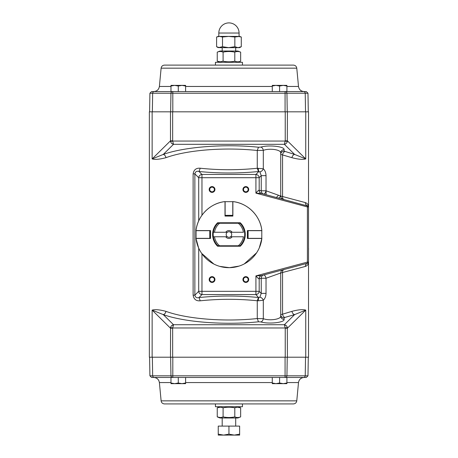 <?xml version="1.0" encoding="UTF-8"?>
<svg xmlns="http://www.w3.org/2000/svg" width="458" height="458" viewBox="0 0 458 458"><rect width="100%" height="100%" fill="white"/><g stroke="black" fill="none" stroke-linecap="round" stroke-linejoin="round"><path stroke-width="0.69" d="M303.597 377.466A1.689 1.632 90 0 0 305.228 375.812L307.976 375.812L306.288 377.466L285.305 377.466A1.689 1.632 90 0 0 286.937 375.812L285.076 375.812L285.076 377.466L172.58 377.466A1.689 1.632 90 0 1 170.949 375.812L149.915 375.812L151.598 377.466L172.809 377.466L172.809 375.812L170.949 375.812L170.639 357.206L222.187 357.206M286.914 382.567L298.501 382.567L296.773 400.859C296.435 402.742 295.313 403.761 293.406 403.922L164.479 403.922C162.573 403.761 161.456 402.742 161.119 400.859L159.39 382.567L170.977 382.567M298.501 382.567C299.063 379.43 300.929 377.73 304.101 377.466M154.289 91.56A1.689 1.632 -90 0 0 152.663 93.22L149.915 93.22L151.598 91.56L306.288 91.56L307.976 93.22L308.297 111.821M152.348 111.821L152.663 93.22L305.228 93.22A1.689 1.632 90 0 0 303.597 91.56L286.914 91.56L304.101 91.56L286.914 91.56L286.914 86.024L283.256 85.371L275.939 85.371L272.281 86.024L275.939 85.371L279.598 86.024L283.256 85.371L286.914 85.371L286.914 86.024M170.977 86.465L159.39 86.465L161.119 68.168C161.456 66.29 162.573 65.271 164.479 65.11L293.406 65.11C295.313 65.271 296.435 66.29 296.773 68.168L298.501 86.465L286.914 86.465M159.39 86.465C158.829 89.596 156.957 91.297 153.785 91.56M286.914 383.661L286.914 383.008L283.256 383.661L286.914 383.008L286.914 383.661L283.256 383.661L279.598 383.008L275.939 383.661L272.281 383.008L272.281 377.466L279.598 377.466L279.598 383.008M283.256 383.661L272.281 383.661L272.281 383.008M286.914 383.008L286.914 377.466M185.61 383.661L185.61 383.008L181.952 383.661L185.61 383.008L185.61 383.661L181.952 383.661L178.294 383.008L174.635 383.661L178.294 383.008L178.294 377.466L185.61 377.466L185.61 383.008M170.977 383.008L170.977 383.661L174.635 383.661L170.977 383.008L170.977 377.466M174.635 383.661L181.952 383.661M170.977 91.56L170.977 85.371L170.977 86.024L174.635 85.371L178.294 86.024L181.952 85.371L185.61 86.024L185.61 91.56L178.294 91.56L178.294 86.024M170.977 85.371L185.61 85.371L185.61 86.024M272.281 85.371L272.281 86.024L272.281 85.371L275.939 85.371M279.598 86.024L279.598 91.56L272.281 91.56L272.281 86.024M196.093 238.343L210.256 238.343L210.256 230.689L196.093 230.689L196.093 238.343L196.093 230.689M225.118 201.663L225.118 215.833L232.773 215.833L232.773 201.663L225.118 201.663L232.773 201.663M261.793 230.689L247.629 230.689L247.629 238.343L261.793 238.343L261.793 230.689L261.793 238.343M225.004 213.044L225.004 204.239A30.531 30.531 0 0 1 225.118 204.222M225.004 204.239L225.004 203.804M232.882 215.752L232.773 213.915M196.356 238.458L197.455 238.343M207.474 238.343L197.455 238.458M207.474 230.689L197.455 230.689M210.508 230.574L210.508 238.458L210.508 230.574L196.018 230.574A33.159 33.159 0 0 1 225.004 201.589L225.004 216.079L232.882 215.941L225.004 215.752M210.182 238.458L210.182 230.574M210.508 238.458L196.018 238.458A33.159 33.159 0 0 0 261.867 238.458L247.383 238.458L247.383 230.574L247.704 238.458M196.356 230.574L197.455 230.574M247.704 230.574L247.383 238.458M260.436 230.689L250.417 230.689M260.436 238.343L250.417 238.343M232.882 201.932L232.882 201.589A33.159 33.159 0 0 1 261.867 230.574L247.383 230.574M217.842 223.206A15.847 15.847 0 0 0 214.768 227.437L214.653 227.832A15.778 15.778 0 0 0 214.653 241.2L214.768 241.595A15.847 15.847 0 0 0 217.796 245.78L217.785 245.809A15.881 15.881 0 0 1 217.831 223.178L217.842 223.206M240.313 246.221L217.573 246.221L217.779 245.809L240.106 245.809L240.313 246.221A16.316 16.316 0 0 0 240.267 222.765L240.061 223.178L217.825 223.178L217.619 222.765L240.267 222.765M261.867 230.574C260.356 215.758 247.698 203.106 232.882 201.589L232.882 216.079L225.004 216.079M217.779 245.809L240.106 245.809A15.881 15.881 0 0 0 240.061 223.178L217.825 223.178M234.29 435.1L239.637 435.1L239.637 434.144L234.29 435.1L239.637 434.144L239.637 426.095L218.248 426.095L218.248 434.144L223.596 435.1L234.29 435.1L228.943 434.144L223.596 435.1L218.248 435.1L218.248 434.144M228.943 434.144L228.943 426.095M219.554 47.666L216.6 46.71L218.248 47.666L222.502 46.71L228.674 47.666L234.845 46.71L238.068 47.666L241.286 46.71L239.637 47.666L219.554 47.666M216.6 37.012L218.248 36.405L238.068 36.405L241.286 37.012L239.637 36.405L234.845 37.012L228.674 36.405L222.502 37.012L219.554 36.405L216.6 37.012L216.6 46.71M241.286 37.012L241.286 46.71M234.845 37.012L234.845 46.71M222.502 37.012L222.502 46.71M240.645 52.143L237.908 51.038L219.977 51.038L217.241 52.143C219.182 51.313 221.134 51.313 223.092 52.143C226.973 51.313 230.878 51.313 234.794 52.143C236.734 51.313 238.687 51.313 240.645 52.143L240.645 61.189C238.704 62.025 236.752 62.025 234.794 61.189C230.912 62.025 227.013 62.025 223.092 61.189L223.092 52.143M219.977 62.294L217.241 61.189L220.166 61.824L223.092 61.189M217.241 52.143L217.241 61.189L220.166 61.824M234.794 61.189L234.794 52.143M219.977 406.733L217.241 407.838L217.241 416.883L219.977 417.988L237.908 417.988L240.645 416.883C238.704 417.719 236.752 417.719 234.794 416.883C230.912 417.719 227.013 417.719 223.092 416.883C221.151 417.719 219.205 417.719 217.241 416.883L220.166 417.519M237.908 406.733L240.645 407.838C238.687 407.007 236.734 407.007 234.794 407.838C230.878 407.007 226.973 407.007 223.092 407.838C221.134 407.007 219.182 407.007 217.241 407.838L220.166 407.208M240.645 416.883L240.645 407.838L237.719 407.208M223.092 407.838L223.092 416.883M234.794 407.838L234.794 416.883M242.454 403.922L242.454 406.733L215.437 406.733L215.437 403.922M235.441 65.11L242.454 65.11L242.454 62.294L215.437 62.294L215.437 65.11L235.441 65.11M239.935 245.809A15.761 15.761 0 0 0 239.975 245.774A15.761 15.761 0 0 1 239.935 245.809A15.761 15.761 0 0 0 239.975 245.774A15.761 15.761 0 0 0 239.975 223.258A15.761 15.761 0 0 0 239.889 223.178A15.761 15.761 0 0 1 239.975 223.258A15.761 15.761 0 0 0 239.889 223.178M232.177 232.263L243.404 232.263A14.633 14.633 0 0 0 238.292 223.258L217.916 223.258A15.761 15.761 0 0 1 218.002 223.178A15.761 15.761 0 0 0 217.916 223.258A15.761 15.761 0 0 0 213.348 232.263L225.708 232.263A3.939 3.939 0 0 1 232.177 232.263L230.551 232.263A2.765 2.765 0 0 1 230.551 236.769A2.765 2.765 0 0 1 227.334 236.769L213.348 236.769A15.761 15.761 0 0 0 217.916 245.774A15.761 15.761 0 0 0 217.956 245.809A15.761 15.761 0 0 1 217.916 245.774L238.292 245.774A14.633 14.633 0 0 0 243.404 236.769L230.551 236.769M232.177 236.769A3.939 3.939 0 0 1 225.708 236.769M239.975 245.774L238.292 245.774L239.975 245.774M218.002 223.178A15.761 15.761 0 0 0 217.916 223.258L219.594 223.258A14.633 14.633 0 0 0 214.487 232.263L213.348 232.263A15.761 15.761 0 0 0 213.348 236.769L214.487 236.769A14.633 14.633 0 0 0 219.594 245.774L217.916 245.774A15.761 15.761 0 0 0 217.956 245.809M238.292 223.258L239.975 223.258L238.292 223.258M227.334 236.769A2.765 2.765 0 0 1 227.334 232.263L225.708 232.263M227.334 232.263A2.765 2.765 0 0 1 230.551 232.263L230.643 232.263M228.943 357.206L235.698 357.206M305.744 357.206L308.526 357.206L308.526 111.821L149.365 111.821L149.365 357.206L305.744 357.206L305.744 310.106L294.62 314.606L284.836 317.451C283.634 316.993 282.878 315.905 282.557 314.188L291.946 311.343C298.192 309.682 302.79 309.265 305.744 310.106L287.406 328.203L285.231 328.203L285.231 357.206M228.943 111.821L235.698 111.821M222.187 111.821L170.639 111.821L170.949 93.22A1.689 1.632 -90 0 1 172.58 91.56M286.158 325.598L284.372 324.716L285.208 327.98L284.372 324.716C285.964 325.106 286.943 326.05 287.315 327.562L285.208 327.98A1.202 1.128 135.4 0 1 285.231 328.203M152.142 357.206L152.142 310.106C155.096 309.265 159.693 309.682 165.939 311.343C186.904 319.083 225.204 322.031 257.27 318.539L263.316 318.682C269.23 321.001 280.937 319.381 280.72 316.163C280.926 318.144 282.048 319.226 284.097 319.426C284.721 322.552 268.56 324.304 260.888 321.94L258.472 321.797C225.347 325.335 184.62 322.26 163.266 314.606L152.142 310.106L170.485 328.203L172.655 328.203A1.202 1.128 -135.4 0 1 172.677 327.98L285.208 327.98M193.121 295.164L193.121 173.868C193.808 169.758 196.179 167.88 200.226 168.223C219.222 170.21 238.24 170.221 257.27 168.269L263.316 168.773C265.022 170.445 265.926 172.735 266.029 175.649L261.243 175.649L259.852 171.796L258.472 171.527C238.629 173.479 218.809 173.468 199.007 171.487C196.791 170.8 195.406 171.59 194.862 173.868L194.862 295.164C195.411 297.437 196.791 298.232 199.007 297.545C218.809 295.565 238.629 295.547 258.472 297.5L257.27 300.763C238.24 298.811 219.227 298.822 200.226 300.809C196.167 301.146 193.797 299.263 193.121 295.164L194.862 295.164L198.703 291.322A3.378 3.16 45 0 0 201.967 294.58L199.007 297.545L200.226 300.809M245.826 186.601A2.891 2.891 0 0 1 248.328 190.934A2.891 2.891 0 0 1 243.324 190.934A2.891 2.891 0 0 1 245.826 186.601M212.06 186.601A2.891 2.891 0 0 1 214.562 190.934A2.891 2.891 0 0 1 209.558 190.934A2.891 2.891 0 0 1 212.06 186.601M245.826 276.649A2.891 2.891 0 0 1 248.328 280.983A2.891 2.891 0 0 1 243.324 280.983A2.891 2.891 0 0 1 245.826 276.649M212.06 276.649A2.891 2.891 0 0 1 214.562 280.983A2.891 2.891 0 0 1 209.558 280.983A2.891 2.891 0 0 1 212.06 276.649M171.727 143.434L173.513 144.316L172.677 141.053L173.513 144.316C171.922 143.927 170.943 142.982 170.571 141.47L172.677 141.053A1.202 1.128 -44.6 0 1 172.655 140.829L172.655 111.821M305.744 111.821L305.744 158.926C302.79 159.762 298.192 159.35 291.946 157.689L280.72 154.392A3.378 3.263 180 0 1 284.097 151.134L294.62 154.426L305.744 158.926L287.406 140.829L285.231 140.829A1.202 1.128 44.6 0 1 285.208 141.053L284.372 144.316L285.208 141.053L172.677 141.053M308.217 206.163L261.415 193.448L255.919 193.144C257.339 191.358 258.404 190.373 259.102 190.19L259.182 190.23A3.378 3.252 105 0 0 261.57 193.494M259.102 278.842C258.404 278.659 257.339 277.674 255.919 275.888L307.398 262.096L307.69 263.178A1.128 1.128 0 0 0 308.526 262.096C308.434 264.283 307.364 265.732 305.326 266.442C305.394 264.787 306.184 263.699 307.69 263.178L261.415 275.579A3.378 3.172 -105 0 0 259.102 278.842L261.243 278.246L261.243 293.383L259.852 297.236L258.867 297.534A3.378 0.607 92.8 0 0 258.26 300.791L257.27 300.763L257.27 318.539L258.472 321.797M287.406 111.821L287.315 141.47C286.943 142.982 285.964 143.927 284.372 144.316L173.513 144.316L163.266 154.426C184.62 146.772 225.347 143.692 258.472 147.23L257.27 150.493C225.084 147.047 187.311 149.863 165.939 157.689C159.693 159.35 155.096 159.762 152.142 158.926L163.266 154.426C164.708 154.844 165.601 155.932 165.939 157.689M305.326 266.442L280.72 272.997L266.029 278.246L261.243 278.246A3.378 3.252 -105 0 1 263.631 274.989A3.378 1.477 -105 0 1 266.029 278.246L266.029 293.383C265.926 296.297 265.027 298.587 263.316 300.259L258.26 300.791M266.029 175.649L266.029 190.786L261.243 190.786A3.378 3.252 105 0 0 263.631 194.043C264.644 194.043 265.445 192.955 266.029 190.786L280.72 196.035L305.326 202.591C307.364 203.3 308.434 204.749 308.526 206.936A1.128 1.128 0 0 0 307.69 205.848A1.128 1.128 0 0 1 308.526 206.936L307.398 206.936L307.398 262.096L308.526 262.096L308.371 262.663M280.72 196.035C280.823 197.684 281.659 198.772 283.227 199.293C281.659 198.772 280.823 197.684 280.72 196.035L280.72 152.869C280.8 149.554 269.384 148.089 263.316 150.35L257.27 150.493L257.27 168.269L258.472 171.527M280.72 316.169L280.72 272.997A3.378 3.378 0 0 1 283.227 269.739M264.26 193.929A5.278 5.278 0 0 0 264.266 194.215M284.836 317.451L284.097 317.898A3.378 3.263 180 0 1 280.72 314.635L282.557 314.188L282.557 272.802C282.397 271.067 282.867 269.98 283.96 269.539L283.931 269.544M170.571 141.47L170.485 140.829L172.655 140.829M165.939 311.343C165.601 313.1 164.708 314.188 163.266 314.606L173.513 324.716L172.677 327.98L170.571 327.562C170.943 326.05 171.922 325.106 173.513 324.716C171.922 325.106 170.943 326.05 170.571 327.562L170.485 357.206M260.888 321.94C262.176 321.499 262.984 320.411 263.316 318.682L263.316 300.259A3.378 2.17 54.4 0 0 259.852 297.236M173.513 324.716L284.372 324.716L294.62 314.606C293.177 314.188 292.29 313.1 291.946 311.343M287.315 327.562L287.406 357.206M285.208 141.053L287.315 141.47C286.943 142.982 285.964 143.927 284.372 144.316L294.62 154.426C293.183 154.844 292.29 155.932 291.946 157.689M284.836 151.575C283.634 152.033 282.878 153.121 282.557 154.838L282.557 196.23C282.397 197.965 282.867 199.053 283.96 199.493M258.472 147.23L260.888 147.087C268.56 144.728 284.721 146.48 284.097 149.606C282.048 149.8 280.926 150.888 280.72 152.869L280.72 152.858M260.888 147.087C262.176 147.533 262.984 148.621 263.316 150.35L263.316 168.773A3.378 2.17 -54.4 0 1 259.852 171.796M201.967 253.801L201.967 291.322L255.919 291.322L255.919 275.888L261.415 275.579M305.326 202.591C305.4 204.239 306.184 205.327 307.69 205.848L307.398 206.936L255.919 193.144L255.919 177.71L201.967 177.71L201.967 174.446A3.378 3.16 135 0 0 198.703 177.71L194.862 173.868L193.121 173.868M200.226 168.223L199.007 171.487L201.967 174.446L255.919 174.446L255.919 177.71L259.182 177.71A3.378 3.16 -135 0 0 255.919 174.446L258.867 171.498A3.378 0.607 -92.8 0 1 258.26 168.235M261.57 275.539A3.378 3.252 -105 0 0 259.182 278.802L259.182 291.322L255.919 291.322L255.919 294.58A3.378 3.16 -45 0 0 259.182 291.322L261.243 293.383L266.029 293.383M172.987 325.924L173.485 324.751M261.415 193.448A3.378 3.172 105 0 1 259.102 190.19M214.384 279.54A2.324 2.324 0 0 0 212.06 277.216A2.324 2.324 0 0 0 209.735 279.54A2.324 2.324 0 0 0 212.06 281.865A2.324 2.324 0 0 0 214.384 279.54M248.156 279.54A2.324 2.324 0 0 0 245.826 277.216A2.324 2.324 0 0 0 243.501 279.54A2.324 2.324 0 0 0 245.826 281.865A2.324 2.324 0 0 0 248.156 279.54M214.384 189.492A2.324 2.324 0 0 0 212.06 187.162A2.324 2.324 0 0 0 209.735 189.492A2.324 2.324 0 0 0 212.06 191.816A2.324 2.324 0 0 0 214.384 189.492M248.156 189.492A2.324 2.324 0 0 0 245.826 187.162A2.324 2.324 0 0 0 243.501 189.492A2.324 2.324 0 0 0 245.826 191.816A2.324 2.324 0 0 0 248.156 189.492M308.635 248.82L308.526 249.587M308.526 223.252L308.526 221.214M305.538 357.206L305.228 375.812L286.937 375.812L287.252 357.206M285.076 357.206L285.076 375.812L172.809 375.812L172.809 357.206M154.289 377.466A1.689 1.632 -90 0 1 152.663 375.812L152.348 357.206M296.773 400.859L161.119 400.859M185.61 382.567L272.281 382.567M172.809 111.821L172.809 91.56M285.076 111.821L285.076 91.56M287.252 111.821L286.937 93.22A1.689 1.632 -90 0 0 285.305 91.56M305.538 111.821L305.228 93.22L307.976 93.22M161.119 68.168L296.773 68.168M272.281 86.465L185.61 86.465M209.775 238.343L209.775 230.689M225.118 215.352L232.773 215.352M248.11 230.689L248.11 238.343M217.573 246.221A16.316 16.316 0 0 1 217.619 222.765M237.588 33.033L239.076 33.033A10.133 10.133 0 0 0 228.943 22.9A10.133 10.133 0 0 0 218.815 33.033L237.588 33.033M172.655 328.203L172.655 357.206M258.472 297.5L255.919 294.58L201.967 294.58L201.967 291.322L198.703 291.322L198.703 248.127M198.703 220.905L198.703 177.71L201.967 177.71L201.967 215.231M285.231 140.829L285.231 111.821M170.485 111.821L170.485 140.829L152.142 158.926L152.142 111.821M259.182 177.71L259.182 190.23L261.243 190.786L261.243 175.649L259.182 177.71M284.097 149.606L284.097 151.134M284.097 317.898L284.097 319.426M278.55 195.257L276.351 197.455M280.725 196.213L278.825 198.114M307.69 263.178A1.128 1.128 0 0 0 308.526 262.096M159.39 382.567C158.829 379.43 156.962 377.73 153.785 377.466M307.976 375.812L308.297 357.206M149.915 375.812L149.589 357.206M298.501 86.465C299.063 89.596 300.929 91.297 304.101 91.56M149.915 93.22L149.589 111.821M261.867 238.458L259.291 247.875M256.594 252.816L244.257 263.928M239.065 266.092L229.424 267.672L219.811 266.396M213.875 264.054L201.675 253.383M198.566 247.812L196.018 238.458M196.018 230.574C197.53 215.758 210.188 203.106 225.004 201.589M222.187 417.988L222.187 426.095M235.698 417.988L235.698 426.095M239.076 36.405L239.076 33.033M218.815 36.405L218.815 33.033M222.187 47.666L222.187 51.038M235.698 47.666L235.698 51.038M237.908 62.294L240.645 61.189M308.371 206.369L308.526 206.936M266.087 194.702L266.087 190.803"/></g></svg>
